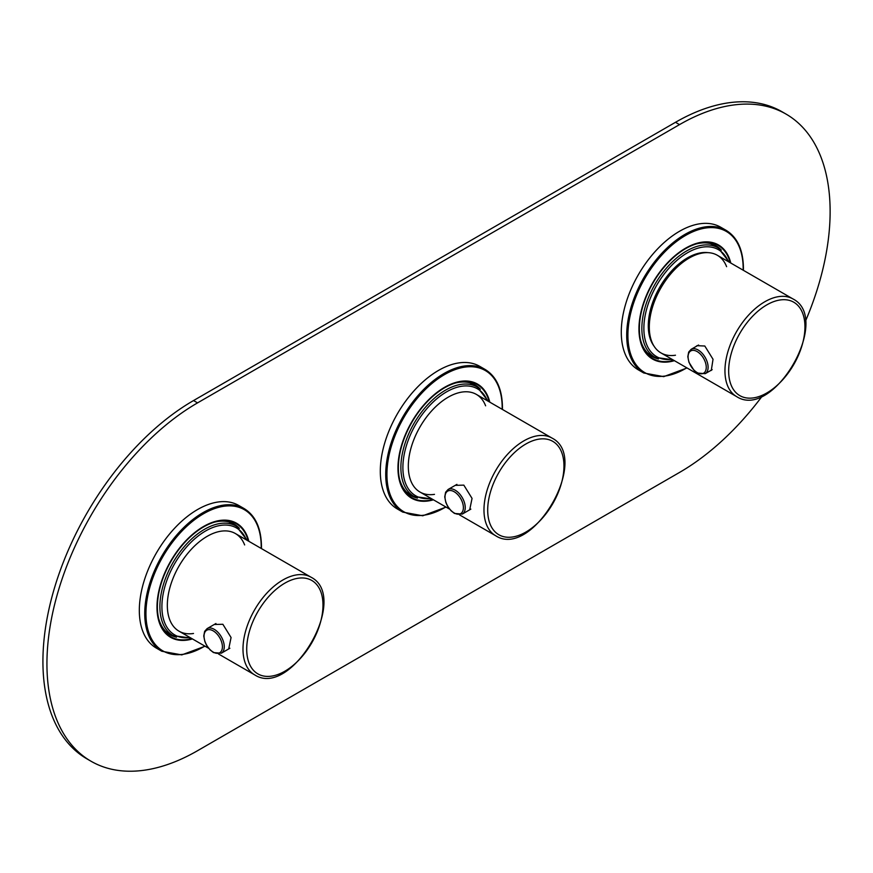 <?xml version="1.0" encoding="UTF-8"?>
<svg xmlns="http://www.w3.org/2000/svg" width="873" height="873" viewBox="0 0 873 873"><rect width="100%" height="100%" fill="white"/><g stroke="black" fill="none" stroke-linecap="round" stroke-linejoin="round"><path stroke-width="1.31" d="M805.321 321.515A213.001 122.973 120 0 0 786.016 114.068L782.001 111.744A213.001 122.973 120 0 0 675.495 122.296L193.533 400.554A213.001 122.973 120 0 0 54.388 588.249A213.001 122.973 120 0 0 87.038 758.932L91.054 761.256A213.001 122.973 120 0 0 197.549 750.704L679.51 472.446A213.001 122.973 120 0 0 762.325 395.982M786.016 114.068A213.001 122.973 120 0 0 679.51 124.621L197.549 402.879A213.001 122.973 120 0 0 58.404 590.574A213.001 122.973 120 0 0 91.054 761.256M683.428 260.46A60.346 34.844 -60 0 1 683.199 262.02M649.741 319.976A60.346 34.844 -60 0 1 648.508 320.958M653.975 346.046A55.523 32.061 -60 0 1 648.29 325.836A55.523 32.061 -60 0 1 668.282 274.799A55.523 32.061 -60 0 1 707.894 252.646M158.69 618.717A63.904 36.895 120 0 0 170.224 634.791A63.904 36.895 120 0 0 176.532 637.214M156.987 607.139L156.987 607.161A65.89 38.041 120 0 0 192.442 638.938M239.377 528.372A63.904 36.895 120 0 0 234.117 524.116A63.904 36.895 120 0 0 214.431 522.163M248.816 541.293A65.89 38.041 120 0 0 203.573 526.474A65.89 38.041 120 0 0 156.987 607.161L156.987 607.161M261.442 548.582L261.464 546.64C261.256 528.252 255.483 515.572 244.156 508.588L238.733 505.467A82.357 47.546 -60 0 0 175.266 527.532A82.357 47.546 -60 0 0 139.32 610.413A82.357 47.546 120 0 0 156.376 648.115L161.8 651.247L181.759 654.903L205.068 646.216M248.259 540.965A65.322 37.714 120 0 0 236.234 523.702A65.322 37.714 120 0 0 185.905 541.195A65.322 37.714 120 0 0 157.391 606.931A65.322 37.714 120 0 0 170.922 636.832A65.322 37.714 120 0 0 191.885 638.61M399.659 479.593A63.904 36.895 120 0 0 411.205 495.668A63.904 36.895 120 0 0 417.512 498.09M489.797 402.158A65.89 38.041 120 0 0 444.553 387.339A65.89 38.041 120 0 0 397.968 468.037L397.968 468.037A65.89 38.041 120 0 0 433.423 499.803M480.357 389.238A63.904 36.895 120 0 0 475.098 384.982A63.904 36.895 120 0 0 455.411 383.029M502.422 409.448L502.444 407.516C502.237 389.129 496.464 376.438 485.137 369.465L479.714 366.333A82.357 47.546 -60 0 0 416.246 388.398A82.357 47.546 -60 0 0 380.301 471.278A82.357 47.546 120 0 0 397.357 508.981L402.78 512.113L422.739 515.779L446.048 507.093M489.24 401.842A65.322 37.714 120 0 0 477.215 384.567A65.322 37.714 120 0 0 426.886 402.071A65.322 37.714 120 0 0 398.372 467.808A65.322 37.714 120 0 0 411.903 497.708A65.322 37.714 120 0 0 432.866 499.487M640.64 340.459A63.904 36.895 120 0 0 652.186 356.533A63.904 36.895 120 0 0 658.493 358.956M730.777 263.035A65.89 38.041 120 0 0 685.534 248.216A65.89 38.041 120 0 0 638.949 328.903L638.949 328.903A65.89 38.041 120 0 0 674.403 360.68M721.338 250.114A63.904 36.895 120 0 0 716.078 245.859A63.904 36.895 120 0 0 696.392 243.905M743.403 270.324L743.425 268.382C743.218 249.994 737.445 237.314 726.118 230.33L720.694 227.209A82.357 47.546 -60 0 0 657.227 249.274A82.357 47.546 -60 0 0 621.281 332.155A82.357 47.546 120 0 0 638.338 369.857L643.761 372.989L663.72 376.645L687.029 367.959M730.221 262.708A65.322 37.714 120 0 0 718.195 245.444A65.322 37.714 120 0 0 667.867 262.937A65.322 37.714 120 0 0 639.352 328.674A65.322 37.714 120 0 0 652.884 358.574A65.322 37.714 120 0 0 673.847 360.353M726.598 266.68A56.374 32.552 120 0 0 717.344 255.276A56.374 32.552 120 0 0 660.97 287.817A56.374 32.552 120 0 0 660.97 352.921L660.97 352.921A56.374 32.552 120 0 0 675.473 355.224M717.344 255.276L793 298.959A56.374 32.552 120 0 0 736.626 331.511A56.374 32.552 120 0 0 736.626 396.604L736.626 396.604C773.402 420.6 832.176 318.798 793 298.959L717.344 255.276M660.97 352.921L736.626 396.604L660.97 352.921M710.175 370.796L711.288 370.403L713.034 359.272L704.806 346.014L697.025 345.686L695.683 346.701M485.617 405.814A56.374 32.552 120 0 0 476.363 394.4A56.374 32.552 120 0 0 419.989 426.952A56.374 32.552 120 0 0 419.989 492.045L419.989 492.045A56.374 32.552 120 0 0 434.492 494.358M476.363 394.4L552.02 438.082A56.374 32.552 120 0 0 495.646 470.634A56.374 32.552 120 0 0 495.646 535.727L495.646 535.727C532.421 559.735 591.196 457.932 552.02 438.082L476.363 394.4M419.989 492.045L449.606 509.145L419.989 492.045M459.504 514.863L495.646 535.727L459.504 514.863M469.696 509.799L472.053 498.407L463.825 485.137L455.237 485.355M244.636 544.938A56.374 32.552 120 0 0 235.383 533.534A56.374 32.552 120 0 0 179.009 566.075A56.374 32.552 120 0 0 179.009 631.179L179.009 631.179A56.374 32.552 120 0 0 193.511 633.482M235.383 533.534L311.039 577.217A56.374 32.552 120 0 0 254.665 609.758A56.374 32.552 120 0 0 254.665 674.862L254.665 674.862C291.44 698.858 350.215 597.056 311.039 577.217L235.383 533.534M179.009 631.179L208.625 648.279L179.009 631.179M218.523 653.986L254.665 674.862L218.523 653.986M228.715 648.934L231.072 637.53L222.855 624.271L214.256 624.49M675.495 122.296L679.51 124.621M193.533 400.554L197.549 402.879M729.293 262.173L718.141 247.867A63.194 36.48 120 0 0 669.449 264.792A63.194 36.48 120 0 0 641.862 328.39A63.194 36.48 120 0 0 654.946 357.308L672.919 359.818M728.355 261.638A61.765 35.662 120 0 0 679.63 258.135A61.765 35.662 120 0 0 643.87 328.39A61.765 35.662 120 0 0 671.981 359.283M488.313 401.307L477.16 386.99A63.194 36.48 120 0 0 428.468 403.926A63.194 36.48 120 0 0 400.882 467.513A63.194 36.48 120 0 0 413.966 496.442L406.807 492.307M487.374 400.762A61.765 35.662 120 0 0 438.65 397.27A61.765 35.662 120 0 0 402.889 467.513A61.765 35.662 120 0 0 431 498.407M247.332 540.431L236.179 526.124A63.194 36.48 120 0 0 187.488 543.05A63.194 36.48 120 0 0 159.901 606.648A63.194 36.48 120 0 0 172.985 635.566L165.826 631.441M246.393 539.896A61.765 35.662 120 0 0 197.669 536.393A61.765 35.662 120 0 0 161.909 606.648A61.765 35.662 120 0 0 190.019 637.53M261.213 546.989A81.505 47.055 120 0 0 203.584 513.717A81.505 47.055 120 0 0 145.944 613.544A81.505 47.055 120 0 0 204.828 646.085M244.156 508.588A82.357 47.546 120 0 0 180.689 530.653A82.357 47.546 120 0 0 144.743 613.544A82.357 47.546 120 0 0 161.8 651.247M502.193 407.866A81.505 47.055 120 0 0 444.553 374.582A81.505 47.055 120 0 0 386.925 474.41A81.505 47.055 120 0 0 445.808 506.951M485.137 369.465A82.357 47.546 120 0 0 421.67 391.53A82.357 47.546 120 0 0 385.724 474.41A82.357 47.546 120 0 0 402.78 512.113M743.174 268.731A81.505 47.055 120 0 0 685.534 235.459A81.505 47.055 120 0 0 627.905 335.287A81.505 47.055 120 0 0 686.789 367.828M726.118 230.33A82.357 47.546 120 0 0 662.651 252.395A82.357 47.546 120 0 0 626.705 335.287A82.357 47.546 120 0 0 643.761 372.989M739.835 395.633A53.93 31.133 120 0 0 793.775 364.499A53.93 31.133 120 0 0 793.775 302.222A53.93 31.133 120 0 0 739.835 333.355A53.93 31.133 120 0 0 739.835 395.633M697.178 372.564A12.855 7.421 -120 0 0 706.257 367.326A12.855 7.421 -120 0 0 697.178 351.579A12.855 7.421 -120 0 0 688.088 356.828A12.855 7.421 -120 0 0 697.178 372.564M705.198 373.677A14.055 8.119 -120 0 0 707.348 362.415A14.055 8.119 -120 0 0 698.171 350.018A14.055 8.119 -120 0 0 691.132 349.331L688.677 352.07L687.815 356.686L688.928 362.23L694.024 370.348L697.451 373.055L705.198 373.677L712.193 369.639M498.865 534.756A53.93 31.133 120 0 0 552.795 503.623A53.93 31.133 120 0 0 552.795 441.356A53.93 31.133 120 0 0 498.865 472.489A53.93 31.133 120 0 0 498.865 534.756M448.089 489.48L445.612 492.252L444.739 496.879L445.852 502.477L447.543 506.133L451.035 510.749L454.484 513.444L462.297 514.077A14.197 8.195 -120 0 0 464.469 502.695A14.197 8.195 -120 0 0 455.193 490.19A14.197 8.195 -120 0 0 448.089 489.48L456.917 484.384M454.2 512.964A12.997 7.508 -120 0 0 463.388 507.66A12.997 7.508 -120 0 0 454.2 491.739A12.997 7.508 -120 0 0 445.012 497.043A12.997 7.508 -120 0 0 454.2 512.964M257.884 673.891A53.93 31.133 120 0 0 311.814 642.757A53.93 31.133 120 0 0 311.814 580.48A53.93 31.133 120 0 0 257.884 611.613A53.93 31.133 120 0 0 257.884 673.891M207.108 628.615L204.631 631.375L203.758 636.013L204.871 641.611L206.563 645.256L210.055 649.872L213.503 652.578L221.316 653.211A14.197 8.195 -120 0 0 223.488 641.83A14.197 8.195 -120 0 0 214.212 629.313A14.197 8.195 -120 0 0 207.108 628.615L215.937 623.518M213.219 652.098A12.997 7.508 -120 0 0 222.408 646.784A12.997 7.508 -120 0 0 213.219 630.873A12.997 7.508 -120 0 0 204.031 636.177A12.997 7.508 -120 0 0 213.219 652.098M718.141 247.867L710.982 243.731M654.946 357.308L647.788 353.183M477.16 386.99L470.001 382.865M413.966 496.442L431.939 498.952M236.179 526.124L229.021 521.989M172.985 635.566L190.958 638.076M698.575 345.031L691.132 349.331M462.297 514.077L470.853 509.134M221.316 653.211L229.883 648.257"/></g></svg>
